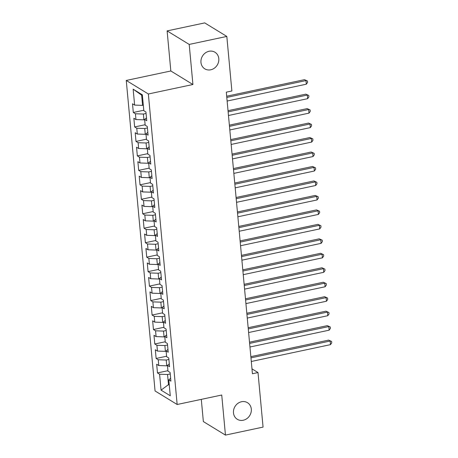 <?xml version="1.0" encoding="UTF-8"?>
<svg xmlns="http://www.w3.org/2000/svg" width="458" height="458" viewBox="0 0 458 458"><rect width="100%" height="100%" fill="white"/><g stroke="black" fill="none" stroke-linecap="round" stroke-linejoin="round"><path stroke-width="0.69" d="M241.532 401.729A9.738 8.645 -58.5 0 1 247.475 402.685A9.738 8.645 -58.5 0 1 251.058 412.383A9.738 8.645 -58.5 0 1 243.25 420.249A9.738 8.645 -58.5 0 1 237.307 419.293A9.738 8.645 -58.5 0 1 233.723 409.595A9.738 8.645 -58.5 0 1 241.532 401.729M209.02 51.279A9.738 8.645 -58.5 0 1 214.968 52.235A9.738 8.645 -58.5 0 1 218.552 61.933A9.738 8.645 -58.5 0 1 210.743 69.799A9.738 8.645 -58.5 0 1 204.795 68.843A9.738 8.645 -58.5 0 1 201.211 59.145A9.738 8.645 -58.5 0 1 209.02 51.279M201.297 399.365L203.358 421.572L225.451 435.1L263.064 427.102L258.003 372.554L251.98 368.862M126.259 80.453L155.062 390.966L177.16 404.5L148.352 93.987L126.259 80.453L170.834 70.979L192.927 84.507L189.211 44.426L167.118 30.898L170.834 70.979M167.118 30.898L204.726 22.9L226.819 36.428L189.211 44.426M142.432 95.722L133.152 89.178L134.629 105.094L132.505 103.794L133.312 112.479L135.431 113.779L135.969 119.567L133.851 118.267L134.652 126.946L136.776 128.246L137.308 134.034L135.19 132.734L135.997 141.419L138.116 142.713L138.654 148.501L136.536 147.207L137.337 155.886L139.461 157.186L139.993 162.974L137.875 161.674L138.682 170.359L140.801 171.653L141.339 177.441L139.221 176.141L140.022 184.826L142.146 186.125L142.678 191.913L140.56 190.614L141.367 199.293L143.486 200.593L144.024 206.381L141.9 205.081L142.707 213.766L144.825 215.06L145.363 220.848L143.245 219.554L144.052 228.233L146.171 229.532L146.709 235.32L144.585 234.021L145.392 242.706L147.51 243.999L148.049 249.787L145.93 248.494L146.737 257.173L148.856 258.472L149.394 264.26L147.27 262.961L148.077 271.64L150.195 272.939L150.734 278.727L148.615 277.428L149.417 286.113L151.541 287.412L152.079 293.194L149.955 291.901L150.762 300.58L152.88 301.879L153.419 307.667L151.3 306.368L152.102 315.052L154.226 316.346L154.758 322.134L152.64 320.84L153.447 329.52L155.565 330.819L156.104 336.607L153.985 335.308L154.787 343.987L156.911 345.286L157.443 351.074L155.325 349.775L156.132 358.459L158.25 359.759L158.789 365.541L156.67 364.247L157.472 372.926L167.937 370.699M133.152 89.178L142.346 94.812L143.823 110.727L145.942 112.027L146.749 120.706L144.625 119.406L145.163 125.194L147.287 126.494L148.089 135.173L145.97 133.879L146.508 139.667L148.627 140.961L149.434 149.646L147.31 148.346L147.848 154.134L149.966 155.434L150.774 164.113L148.655 162.819L149.194 168.601L151.312 169.901L152.119 178.586L149.995 177.286L150.533 183.074L152.651 184.374L153.459 193.053L151.34 191.753L151.879 197.541L153.997 198.841L154.804 207.52L152.68 206.226L153.218 212.014L155.336 213.308L156.144 221.993L154.025 220.693L154.558 226.481L156.682 227.781L157.483 236.46L155.365 235.166L155.903 240.954L158.021 242.248L158.829 250.932L156.71 249.633L157.243 255.421L159.367 256.72L160.168 265.4L158.05 264.1L158.588 269.888L160.706 271.188L161.514 279.872L159.395 278.573L159.928 284.361L162.052 285.655L162.853 294.339L160.735 293.04L161.273 298.828L163.391 300.127L164.199 308.806L162.075 307.513L162.613 313.301L164.737 314.594L165.538 323.279L163.42 321.98L163.958 327.768L166.077 329.067L166.884 337.746L164.76 336.447L165.298 342.235L167.416 343.534L168.223 352.219L166.105 350.92L166.643 356.708L168.762 358.001L169.569 366.686L167.445 365.387L167.983 371.175L170.101 372.474L170.908 381.153L168.79 379.859L170.267 395.775L161.067 390.142L159.59 374.226L157.472 372.926M226.819 36.428L231.88 90.982L226.309 92.167L252.432 373.739L258.003 372.554M167.473 365.667L166.746 365.822L166.214 360.034L168.899 359.461M158.789 365.541L166.746 365.822M158.25 359.759L166.214 360.034M168.79 379.859L170.645 378.314M166.128 351.2L165.407 351.355L164.869 345.567L167.554 344.994M157.443 351.074L165.407 351.355M156.911 345.286L164.869 345.567M167.445 365.387L169.305 363.847M164.788 336.727L164.061 336.882L163.529 331.094L166.214 330.527M156.104 336.607L164.061 336.882M155.565 330.819L163.529 331.094M166.105 350.92L167.96 349.374M163.443 322.26L162.722 322.415L162.184 316.627L164.869 316.054M154.758 322.134L162.722 322.415M154.226 316.346L162.184 316.627M164.76 336.447L166.62 334.907M162.103 307.793L161.376 307.942L160.844 302.154L163.529 301.587M153.419 307.667L161.376 307.942M152.88 301.879L160.844 302.154M163.42 321.98L165.275 320.434M160.764 293.32L160.037 293.475L159.499 287.687L162.184 287.114M152.079 293.194L160.037 293.475M151.541 287.412L159.499 287.687M162.075 307.513L163.935 305.967M159.418 278.853L158.697 279.008L158.159 273.22L160.844 272.647M150.734 278.727L158.697 279.008M150.195 272.939L158.159 273.22M160.735 293.04L162.59 291.5M158.079 264.38L157.352 264.535L156.813 258.747L159.499 258.18M149.394 264.26L157.352 264.535M148.856 258.472L156.813 258.747M159.395 278.573L161.25 277.027M156.733 249.913L156.012 250.068L155.474 244.28L158.159 243.708M148.049 249.787L156.012 250.068M147.51 243.999L155.474 244.28M158.05 264.1L159.905 262.56M155.394 235.446L154.667 235.595L154.128 229.807L156.813 229.24M146.709 235.32L154.667 235.595M146.171 229.532L154.128 229.807M156.71 249.633L158.565 248.087M154.048 220.974L153.327 221.128L152.789 215.34L155.474 214.768M145.363 220.848L153.327 221.128M144.825 215.06L152.789 215.34M155.365 235.166L157.22 233.62M152.709 206.506L151.982 206.661L151.443 200.873L154.128 200.301M144.024 206.381L151.982 206.661M143.486 200.593L151.443 200.873M154.025 220.693L155.88 219.153M151.363 192.034L150.642 192.188L150.104 186.4L152.789 185.834M142.678 191.913L150.642 192.188M142.146 186.125L150.104 186.4M152.68 206.226L154.535 204.68M150.024 177.567L149.297 177.721L148.764 171.933L151.449 171.361M141.339 177.441L149.297 177.721M140.801 171.653L148.764 171.933M151.34 191.753L153.195 190.213M148.678 163.094L147.957 163.248L147.419 157.46L150.104 156.894M139.993 162.974L147.957 163.248M139.461 157.186L147.419 157.46M149.995 177.286L151.856 175.74M147.339 148.627L146.612 148.781L146.079 142.993L148.764 142.421M138.654 148.501L146.612 148.781M138.116 142.713L146.079 142.993M148.655 162.819L150.51 161.273M145.993 134.16L145.272 134.314L144.734 128.526L147.419 127.954M137.308 134.034L145.272 134.314M136.776 128.246L144.734 128.526M147.31 148.346L149.171 146.8M144.654 119.687L143.927 119.841L143.394 114.053L146.079 113.487M135.969 119.567L143.927 119.841M135.431 113.779L143.394 114.053M145.97 133.879L147.825 132.333M143.314 105.22L142.587 105.374L141.648 95.247M134.629 105.094L142.587 105.374M144.625 119.406L146.486 117.866M192.927 84.507L148.352 93.987M225.451 435.1L221.735 395.019L177.16 404.5M169.22 384.48L168.492 384.634L169.277 385.109M170.239 373.934L167.554 374.501L168.492 384.634L161.067 390.142M159.59 374.226L167.554 374.501M133.312 112.479L143.778 110.252M134.652 126.946L145.123 124.725M135.997 141.419L146.463 139.192M137.337 155.886L147.808 153.659M138.682 170.359L149.148 168.132M140.022 184.826L150.487 182.599M141.367 199.293L151.833 197.072M142.707 213.766L153.172 211.539M144.052 228.233L154.518 226.006M145.392 242.706L155.857 240.479M146.737 257.173L157.203 254.946M148.077 271.64L158.542 269.418M149.417 286.113L159.888 283.886M150.762 300.58L161.227 298.353M152.102 315.052L162.573 312.825M153.447 329.52L163.912 327.293M154.787 343.987L165.258 341.765M156.132 358.459L166.597 356.232M226.796 97.417L305.984 80.579L306.316 84.198L227.134 101.035M226.687 96.209L304.49 79.663L307.45 81.003L307.581 82.451L306.316 84.198M304.49 79.663L307.45 81.003M228.141 111.884L307.324 95.046L307.661 98.665L228.473 115.502M228.027 110.676L305.835 94.136L308.789 95.476L308.921 96.924L307.661 98.665M305.835 94.136L308.789 95.476M229.481 126.356L308.669 109.519L309.001 113.137L229.819 129.969M229.372 125.148L307.175 108.603L310.129 109.943L310.266 111.391L309.001 113.137M307.175 108.603L310.129 109.943M230.826 140.824L310.009 123.986L310.347 127.605L231.158 144.442M230.712 139.616L308.515 123.076L311.474 124.416L311.606 125.858L310.347 127.605M308.515 123.076L311.474 124.416M232.166 155.291L311.354 138.459L311.686 142.072L232.504 158.909M232.051 154.083L309.86 137.543L312.814 138.883L312.951 140.331L311.686 142.072M309.86 137.543L312.814 138.883M233.506 169.763L312.694 152.926L313.032 156.544L233.843 173.382M233.397 168.555L311.2 152.01L314.159 153.35L314.291 154.798L313.032 156.544M311.2 152.01L314.159 153.35M234.851 184.231L314.039 167.393L314.371 171.011L235.189 187.849M234.736 183.023L312.545 166.483L315.499 167.823L315.636 169.271L314.371 171.011M312.545 166.483L315.499 167.823M236.191 198.703L315.379 181.866L315.717 185.484L236.528 202.321M236.082 197.495L313.885 180.95L316.844 182.29L316.976 183.738L315.717 185.484M313.885 180.95L316.844 182.29M237.536 213.17L316.724 196.333L317.056 199.951L237.868 216.789M237.421 211.962L315.23 195.423L318.184 196.763L318.321 198.205L317.056 199.951M315.23 195.423L318.184 196.763M238.876 227.637L318.064 210.806L318.402 214.418L239.213 231.256M238.767 226.429L316.57 209.89L319.529 211.23L319.661 212.678L318.402 214.418M316.57 209.89L319.529 211.23M240.221 242.11L319.403 225.273L319.741 228.891L240.553 245.728M240.106 240.902L317.915 224.357L320.869 225.697L321.006 227.145L319.741 228.891M317.915 224.357L320.869 225.697M241.561 256.577L320.749 239.74L321.087 243.358L241.898 260.196M241.452 255.369L319.255 238.83L322.214 240.169L322.346 241.618L321.087 243.358M319.255 238.83L322.214 240.169M242.906 271.05L322.089 254.213L322.426 257.831L243.238 274.668M242.792 269.842L320.6 253.297L323.554 254.637L323.686 256.085L322.426 257.831M320.6 253.297L323.554 254.637M244.246 285.517L323.434 268.68L323.766 272.298L244.583 289.135M244.137 284.309L321.94 267.77L324.894 269.109L325.031 270.552L323.766 272.298M321.94 267.77L324.894 269.109M245.591 299.984L324.774 283.153L325.111 286.765L245.923 303.602M245.477 298.782L323.285 282.237L326.239 283.576L326.371 285.025L325.111 286.765M323.285 282.237L326.239 283.576M246.931 314.457L326.119 297.62L326.451 301.238L247.268 318.075M246.822 313.249L324.625 296.704L327.579 298.043L327.716 299.492L326.451 301.238M324.625 296.704L327.579 298.043M248.276 328.924L327.459 312.087L327.796 315.705L248.608 332.542M248.162 327.716L325.964 311.177L328.924 312.516L329.056 313.965L327.796 315.705M325.964 311.177L328.924 312.516M249.616 343.397L328.804 326.56L329.136 330.178L249.954 347.015M249.501 342.189L327.31 325.644L330.264 326.983L330.401 328.432L329.136 330.178M327.31 325.644L330.264 326.983M250.955 357.864L330.144 341.027L330.481 344.645L251.293 361.482M250.847 356.656L328.649 340.117L331.609 341.456L331.741 342.899L330.481 344.645M328.649 340.117L331.609 341.456"/></g></svg>
